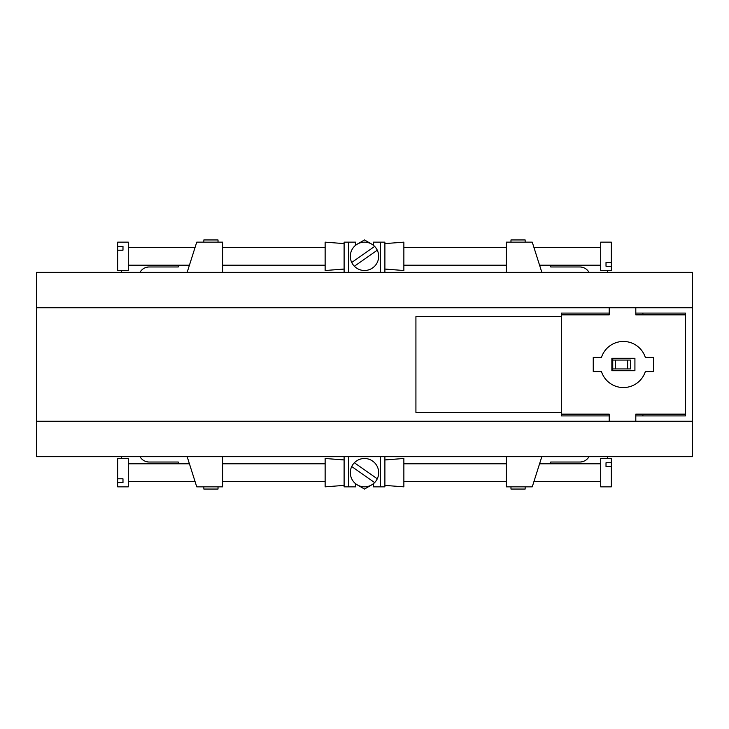 <?xml version="1.0" encoding="UTF-8"?>
<svg xmlns="http://www.w3.org/2000/svg" width="729" height="729" viewBox="0 0 729 729"><rect width="100%" height="100%" fill="white"/><g stroke="black" fill="none" stroke-linecap="round" stroke-linejoin="round"><path stroke-width="1.09" d="M623.395 387.555A23.055 23.055 0 0 0 645.329 371.59L653.539 371.59L653.539 357.41L645.329 357.41A23.055 23.055 0 0 0 601.461 357.41L593.251 357.41L593.251 371.59L601.461 371.59A23.055 23.055 0 0 0 623.395 387.555M36.45 421.244L609.207 421.244L609.207 414.154L561.33 414.154L561.33 314.846L609.207 314.846L609.207 307.756L609.207 313.078L561.33 313.078L561.33 316.623L415.922 316.623L415.922 412.377L561.33 412.377L561.33 415.922L609.207 415.922L609.207 421.244L635.806 421.244L635.806 414.154L685.46 414.154L685.46 314.846L635.806 314.846L635.806 307.756L36.45 307.756L36.45 456.709L692.55 456.709L692.55 421.244L635.806 421.244L635.806 415.922L685.46 415.922L685.46 313.078L635.806 313.078L635.806 307.756L692.55 307.756L692.55 272.291L36.45 272.291L36.45 307.756M634.923 370.706L634.923 358.294L611.868 358.294L611.868 370.706L634.923 370.706M222.637 456.709L222.637 486.854L196.748 486.854L187.18 456.709M222.637 272.291L222.637 242.146L196.748 242.146L187.18 272.291M506.363 456.709L506.363 486.854L532.252 486.854L541.82 456.709M506.363 272.291L506.363 242.146L532.252 242.146L541.82 272.291M692.55 307.756L692.55 421.244M612.752 358.294L612.752 360.071L630.485 360.071L630.485 368.929L627.651 368.929L627.651 360.071M615.595 360.071L615.595 368.929L612.752 368.929L612.752 370.706M642.896 415.922L642.896 414.154M642.896 314.846L642.896 313.078M612.752 368.929L612.752 360.071M615.595 368.929L627.651 368.929M384.894 456.709L384.894 486.854L380.283 486.854L380.283 456.709M373.366 483.746L373.366 486.854L380.283 486.854M355.634 483.746L355.634 486.854L348.717 486.854L348.717 456.709M348.717 486.854L344.106 486.854L344.106 456.709M355.634 483.928L364.5 489.05L373.366 483.928M218.026 486.854L218.026 489.05L203.847 489.05L203.847 486.854M525.153 486.854L525.153 489.05L510.974 489.05L510.974 486.854M525.153 242.146L525.153 239.95L510.974 239.95L510.974 242.146M373.366 245.254L373.366 242.146L380.283 242.146L380.283 272.291M384.894 272.291L384.894 242.146L380.283 242.146M355.634 245.254L355.634 242.146L348.717 242.146L348.717 272.291M348.717 242.146L344.106 242.146L344.106 272.291M355.634 245.072L364.5 239.95L373.366 245.072M218.026 242.146L218.026 239.95L203.847 239.95L203.847 242.146M607.43 456.709L607.43 458.486M588.986 456.709A10.643 10.643 0 0 1 579.774 462.031L550.687 462.031L550.687 463.799M140.014 272.291A10.643 10.643 0 0 1 149.226 266.969L178.313 266.969L178.313 265.201M121.57 272.291L121.57 270.514M121.57 456.709L121.57 458.486M140.014 456.709A10.643 10.643 0 0 0 149.226 462.031L178.313 462.031L178.313 463.799M588.986 272.291A10.643 10.643 0 0 0 579.774 266.969L550.687 266.969L550.687 265.201M607.43 272.291L607.43 270.514M384.894 243.604L403.866 242.146L403.866 270.514L384.894 269.056M611.339 262.476L611.339 242.146L600.696 242.146L600.696 270.514L611.339 270.514L611.339 262.476L606.018 262.476L606.018 266.249L606.018 262.476M611.339 266.249L606.018 266.249M344.106 243.604L325.134 242.146L325.134 270.514L344.106 269.056M122.982 246.411L117.661 246.411L117.661 242.146L128.304 242.146L128.304 270.514L117.661 270.514L117.661 250.193L122.982 250.193L122.982 246.411L122.982 250.193M117.661 246.411L117.661 250.193M354.358 462.751A14.188 14.188 0 0 1 377.285 478.807A14.188 14.188 0 0 1 356.363 484.284A14.188 14.188 0 0 1 354.358 462.751L377.285 478.807M374.642 482.589L351.715 466.524M344.106 485.396L325.134 486.854L325.134 458.486L344.106 459.944M122.982 482.589L117.661 482.589L117.661 486.854L128.304 486.854L128.304 458.486L117.661 458.486L117.661 478.807L122.982 478.807L122.982 482.589L122.982 478.807M117.661 482.589L117.661 478.807M384.894 485.396L403.866 486.854L403.866 458.486L384.894 459.944M606.018 462.751L611.339 462.751L611.339 458.486L600.696 458.486L600.696 486.854L611.339 486.854L611.339 466.524L606.018 466.524L606.018 462.751L606.018 466.524M611.339 462.751L611.339 466.524M354.358 266.249A14.188 14.188 0 0 0 377.285 250.193A14.188 14.188 0 0 0 356.363 244.716A14.188 14.188 0 0 0 354.358 266.249L377.285 250.193M374.642 246.411L351.715 262.476M403.866 247.468L506.363 247.468M533.938 247.468L600.696 247.468M403.866 265.201L506.363 265.201M539.569 265.201L600.696 265.201M325.134 247.468L222.637 247.468M195.062 247.468L128.304 247.468M325.134 265.201L222.637 265.201M189.431 265.201L128.304 265.201M325.134 463.799L222.637 463.799M189.431 463.799L128.304 463.799M325.134 481.532L222.637 481.532M195.062 481.532L128.304 481.532M403.866 463.799L506.363 463.799M539.569 463.799L600.696 463.799M403.866 481.532L506.363 481.532M533.938 481.532L600.696 481.532"/></g></svg>
